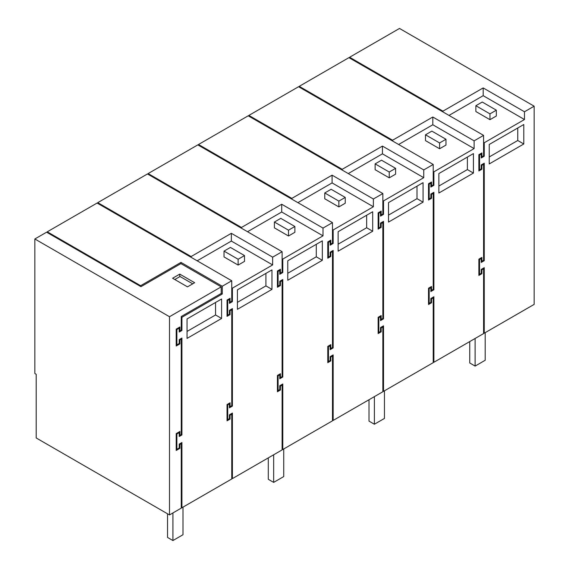 <?xml version="1.0" encoding="UTF-8"?>
<svg xmlns="http://www.w3.org/2000/svg" width="569" height="569" viewBox="0 0 569 569"><rect width="100%" height="100%" fill="white"/><g stroke="black" fill="none" stroke-linecap="round" stroke-linejoin="round"><path stroke-width="0.85" d="M496.339 110.18L482.242 102.036L475.862 105.72L489.959 113.864L489.959 119.682L496.339 115.998L496.339 110.18L489.959 113.864M475.862 105.72L475.862 111.538L489.959 119.682M481.232 157.193L483.579 155.835L484.255 156.226L484.255 142.748L524.476 119.526L483.181 95.677L448.998 115.415M484.255 142.748L483.579 142.364M484.255 156.226L481.232 157.969L481.232 154.092L479.553 155.06L479.553 169.797L481.232 168.829L481.232 164.953L484.255 163.203L484.255 260.694L481.232 262.437L481.232 258.561L479.553 259.528L479.553 274.265L481.232 273.298L481.232 269.422L484.255 267.672L484.255 333.199L534.149 304.394L534.149 106.19L399.502 28.45L349.608 57.256L442.952 111.147L442.952 111.922M442.952 111.147L483.181 87.925L483.181 95.677M483.181 87.925L524.476 111.773L524.476 119.526M534.149 106.19L524.476 111.773M523.793 143.985L523.793 124.511L489.24 144.462L489.24 163.936L523.793 143.985L517.747 140.5L489.24 156.959M483.579 163.595L483.579 164.37L481.9 165.337L481.232 164.953L482.91 163.979L483.579 164.37L483.579 260.303L484.255 260.694M481.232 260.887L481.9 261.278L483.579 260.303L481.232 261.662M479.553 155.06L478.878 154.676L480.556 153.708L481.232 154.092L481.232 153.317M478.878 170.181L481.232 168.829L481.9 169.213L481.9 165.337M481.9 261.278L481.9 257.401L478.878 259.144L480.556 258.177L481.232 258.561L481.232 257.785M478.878 274.649L481.232 273.298L481.9 273.682L481.9 269.806L481.232 269.422L482.91 268.447L483.579 268.838L483.579 268.063M517.747 128.004L517.747 140.5M349.608 57.256L349.608 58.031M483.579 332.808L484.255 333.199M433.215 361.891L433.884 362.275L483.579 333.583L483.579 268.838L481.9 269.806M433.215 297.139L433.215 362.666L383.52 391.358L382.852 390.967M382.852 326.222L382.852 391.742L333.157 420.434L332.481 420.05M332.481 355.298L332.481 420.825L282.786 449.51L282.117 449.126M282.117 384.374L282.117 449.901L232.422 478.593L231.747 478.202M231.747 413.457L231.747 478.977L181.924 507.747L181.248 507.363M445.975 139.263L431.871 131.119L425.491 134.803L439.595 142.94L439.595 148.758L445.975 145.074L445.975 139.263L439.595 142.94M425.491 134.803L425.491 140.614L439.595 148.758M430.868 186.276L433.215 184.918L433.884 185.302L433.884 171.831L474.112 148.601L432.81 124.76L398.627 144.49M433.884 171.831L433.215 171.44M481.232 156.418L481.9 156.809L483.579 155.835L483.579 135.379L348.932 57.647L299.237 86.339L392.589 140.23L392.589 141.005M392.589 140.23L432.81 117.008L432.81 124.76M432.81 117.008L474.112 140.849L474.112 148.601M483.579 135.379L474.112 140.849M299.237 86.339L299.237 87.114M433.884 185.302L430.868 187.052L430.868 182.4M428.514 199.264L430.868 197.905L430.868 194.029L432.547 193.062L433.215 193.446L433.215 192.671M431.537 198.297L430.868 197.905L429.182 198.873L429.182 184.143L430.868 183.175L430.192 182.784L428.514 183.751L428.514 200.039L431.537 198.297L431.537 194.413L430.868 194.029L433.884 192.286L433.884 289.77L430.868 291.52L430.868 286.868M428.514 303.732L430.868 302.374L430.868 298.497L432.547 297.53L433.215 297.914L431.537 298.881L430.868 298.497L433.884 296.755L433.884 362.275M429.182 303.341L429.182 288.611L430.868 287.644L430.192 287.253L428.514 288.22L428.514 304.507L431.537 302.765L430.868 302.374L429.182 303.341L428.514 302.957M433.884 289.77L433.215 289.386L430.868 290.745M438.87 186.042L467.384 169.576L467.384 157.08M473.429 173.068L438.87 193.019L438.87 173.545L473.429 153.594L473.429 173.068L467.384 169.576M479.553 169.797L478.878 169.406M481.9 156.809L481.9 152.933L478.878 154.676L478.878 170.956L481.9 169.213M479.553 259.528L478.878 259.144L478.878 275.424L481.9 273.682M479.553 274.265L478.878 273.874M395.611 168.339L381.507 160.195L375.127 163.879L389.232 172.023L389.232 177.841L395.611 174.157L395.611 168.339L389.232 172.023M375.127 163.879L375.127 169.697L389.232 177.841M380.497 215.352L382.852 213.994L383.52 214.385L383.52 200.907L423.749 177.684L382.446 153.836L348.264 173.573M383.52 200.907L382.852 200.516M430.868 185.501L431.537 185.885L433.215 184.918L433.215 164.462L298.569 86.723L248.873 115.415L342.218 169.306L342.218 170.081M342.218 169.306L382.446 146.084L382.446 153.836M382.446 146.084L423.749 169.925L423.749 177.684M433.215 164.462L423.749 169.925M248.873 115.415L248.873 116.19M378.15 228.34L380.497 226.981L380.497 223.105L383.52 221.362L383.52 318.853L380.497 320.596L380.497 316.72L379.829 316.328L378.15 317.303L378.15 333.583L381.173 331.841L380.497 331.45L380.497 327.573L382.176 326.606L382.852 326.997L381.173 327.964L380.497 327.573L383.52 325.831L383.52 391.358M383.52 318.853L382.852 318.462L380.497 319.821M382.852 221.754L382.852 222.529L381.173 223.496L380.497 223.105L382.176 222.138L382.852 222.529L382.852 318.462L381.173 319.437L380.497 319.045M383.52 214.385L380.497 216.128L380.497 212.251L379.829 211.86L378.15 212.834L378.15 229.115L381.173 227.372L380.497 226.981L378.819 227.956L378.15 227.564M378.819 227.956L378.819 213.219L380.497 212.251L380.497 211.476M378.15 332.808L380.497 331.45L378.819 332.424L378.819 317.687L380.497 316.72L380.497 315.944M388.506 215.118L417.013 198.659L417.013 186.163M423.059 202.144L388.506 222.095L388.506 202.621L423.059 182.67L423.059 202.144L417.013 198.659M429.182 198.873L428.514 198.489M429.182 184.143L428.514 183.751L431.537 182.009L431.537 185.885M431.537 194.413L433.215 193.446L433.215 289.386L431.537 290.354L430.868 289.97M431.537 290.354L431.537 286.477L428.514 288.22L429.182 288.611M431.537 302.765L431.537 298.881M345.241 197.415L331.137 189.278L324.757 192.955L338.861 201.099L338.861 206.917L345.241 203.233L345.241 197.415L338.861 201.099M324.757 192.955L324.757 198.773L338.861 206.917M330.134 244.428L332.481 243.077L333.157 243.461L333.157 229.983L373.378 206.76L332.083 182.919L297.9 202.649M333.157 229.983L332.481 229.599M380.497 214.577L381.173 214.968L382.852 213.994L382.852 193.538L248.205 115.806L198.51 144.49L291.854 198.389L291.854 199.164M291.854 198.389L332.083 175.16L332.083 182.919M332.083 175.16L373.378 199.008L373.378 206.76M382.852 193.538L373.378 199.008M198.51 144.49L198.51 145.266M333.157 243.461L330.134 245.203L330.134 240.552M327.78 257.423L330.134 256.064L330.134 252.188L331.812 251.214L332.481 251.605L332.481 250.829M330.802 256.448L330.134 256.064L328.455 257.032L328.455 242.302L330.134 241.327L329.458 240.943L327.78 241.91L327.78 258.198L330.802 256.448L330.802 252.572L330.134 252.188L333.157 250.438L333.157 347.929L330.134 349.672L330.134 345.02M327.78 361.891L330.134 360.533L330.134 356.656L331.812 355.682L332.481 356.073L330.802 357.04L330.134 356.656L333.157 354.907L333.157 420.434M328.455 361.5L328.455 346.77L330.134 345.796L329.458 345.411L327.78 346.379L327.78 362.666L330.802 360.917L330.134 360.533L328.455 361.5L327.78 361.116M333.157 347.929L332.481 347.545L330.134 348.897M338.135 244.193L366.649 227.735L366.649 215.238M372.695 231.227L338.135 251.178L338.135 231.697L372.695 211.746L372.695 231.227L366.649 227.735M378.819 213.219L378.15 212.834L381.173 211.085L381.173 214.968M381.173 227.372L381.173 223.496M381.173 319.437L381.173 315.553L378.15 317.303L378.819 317.687M381.173 331.841L381.173 327.964M378.819 332.424L378.15 332.033M294.877 226.498L280.773 218.354L274.393 222.038L288.497 230.182L288.497 235.993L294.877 232.308L294.877 226.498L288.497 230.182M274.393 222.038L274.393 227.856L288.497 235.993M279.763 273.511L282.117 272.153L282.786 272.544L282.786 259.066L323.014 235.843L281.712 211.995L247.529 231.732M282.786 259.066L282.117 258.675M330.134 243.653L330.802 244.044L332.481 243.077L332.481 222.621L197.834 144.882L148.139 173.573L241.484 227.465L241.484 228.24M241.484 227.465L281.712 204.243L281.712 211.995M281.712 204.243L323.014 228.084L323.014 235.843M332.481 222.621L323.014 228.084M148.139 173.573L148.139 174.349M277.416 286.499L279.763 285.14L279.763 281.264L282.786 279.521L282.786 377.012L279.763 378.755L279.763 374.879L279.094 374.487L277.416 375.462L277.416 391.742L280.439 390L279.763 389.609L279.763 385.732L281.442 384.765L282.117 385.149L280.439 386.123L279.763 385.732L282.786 383.99L282.786 449.51M282.786 377.012L282.117 376.621L279.763 377.98M282.117 279.905L282.117 280.681L280.439 281.655L279.763 281.264L281.442 280.297L282.117 280.681L282.117 376.621L280.439 377.588L279.763 377.204M282.786 272.544L279.763 274.286L279.763 270.41L279.094 270.019L277.416 270.993L277.416 287.274L280.439 285.531L279.763 285.14L278.085 286.115L277.416 285.723M278.085 286.115L278.085 271.377L279.763 270.41L279.763 269.635M277.416 390.967L279.763 389.609L278.085 390.583L278.085 375.846L279.763 374.879L279.763 374.103M287.772 273.276L316.286 256.811L316.286 244.314M322.324 260.303L287.772 280.254L287.772 260.78L322.324 240.829L322.324 260.303L316.286 256.811M328.455 257.032L327.78 256.647M328.455 242.302L327.78 241.91L330.802 240.168L330.802 244.044M330.802 252.572L332.481 251.605L332.481 347.545L330.802 348.513L330.134 348.121M330.802 348.513L330.802 344.636L327.78 346.379L328.455 346.77M330.802 360.917L330.802 357.04M244.506 255.573L230.409 247.43L224.03 251.114L238.127 259.258L238.127 265.076L244.506 261.391L244.506 255.573L238.127 259.258M224.03 251.114L224.03 256.932L238.127 265.076M229.399 302.587L231.747 301.229L232.422 301.62L232.422 288.142L272.651 264.919L231.348 241.071L197.166 260.808M232.422 288.142L231.747 287.758M279.763 272.736L280.439 273.12L282.117 272.153L282.117 251.697L147.471 173.958L97.776 202.649L191.12 256.541L191.12 257.316M191.12 256.541L231.348 233.318L231.348 241.071M231.348 233.318L272.651 257.167L272.651 264.919M282.117 251.697L272.651 257.167M97.776 202.649L97.776 203.425M227.045 315.575L229.399 314.223L229.399 310.347L232.422 308.597L232.422 406.088L229.399 407.831L229.399 403.954L228.731 403.57L227.045 404.538L227.045 420.818L230.068 419.076L229.399 418.692L229.399 414.815L231.078 413.841L231.747 414.232L230.068 415.199L229.399 414.815L232.422 413.066L232.422 478.593M232.422 406.088L231.747 405.697L229.399 407.055M231.747 308.988L231.747 309.764L230.068 310.731L229.399 310.347L231.078 309.372L231.747 309.764L231.747 405.697L230.068 406.671L229.399 406.28M232.422 301.62L229.399 303.362L229.399 299.486L228.731 299.102L227.045 300.069L227.045 316.35L230.068 314.607L229.399 314.223L227.721 315.19L227.045 314.799M227.721 315.19L227.721 300.453L229.399 299.486L229.399 298.711M227.045 420.043L229.399 418.692L227.721 419.659L227.721 404.922L229.399 403.954L229.399 403.179M237.408 302.352L265.915 285.894L265.915 273.397M271.961 289.379L237.408 309.33L237.408 289.856L271.961 269.905L271.961 289.379L265.915 285.894M278.085 271.377L277.416 270.993L280.439 269.244L280.439 273.12M280.439 285.531L280.439 281.655M280.439 377.588L280.439 373.712L277.416 375.462L278.085 375.846M280.439 390L280.439 386.123M278.085 390.583L277.416 390.192M47.277 232.586L47.277 231.811L97.107 203.041L231.747 280.773L222.28 286.243L222.28 293.995L181.924 317.296L181.924 330.482L181.248 330.098L179.235 331.258M229.399 301.812L230.068 302.203L231.747 301.229L231.747 280.773M227.721 419.659L227.045 419.268M227.721 404.922L227.045 404.538L230.068 402.795L230.068 406.671M227.721 300.453L227.045 300.069L230.068 298.327L230.068 302.203M230.068 314.607L230.068 310.731M230.068 419.076L230.068 415.199M181.924 330.482L179.235 332.033L179.235 328.157L176.881 329.515L176.881 344.828L179.235 343.477L179.235 339.593L181.924 338.043L181.924 434.951L179.235 436.501L179.235 432.625L176.881 433.983L176.881 449.297L179.235 447.945L179.235 444.062L181.924 442.511L181.924 507.747M181.248 442.902L181.248 443.678L180.579 443.287L179.235 444.062L179.904 444.453L181.248 443.678L181.248 508.138L169.498 514.924L36.196 437.959L36.196 374.288L34.851 373.513L34.851 238.98L46.601 232.195L140.956 286.669L180.914 263.603L221.206 286.861L221.206 293.455L181.248 316.52L181.248 330.098L179.904 330.874L179.235 330.482M221.597 318.462L187.037 338.413L187.037 318.939L221.597 298.988L221.597 318.462L215.551 314.97L187.037 331.435M47.277 231.811L140.621 285.702L180.978 262.401L222.28 286.243M179.235 327.381L179.235 328.157L178.559 327.772L176.212 329.131L176.881 329.515M176.212 345.219L179.235 343.477L179.904 343.861L179.904 339.985L179.235 339.593L180.579 338.818L181.248 339.209L181.248 434.567L179.235 435.726M176.881 433.983L176.212 433.599L178.559 432.241L179.235 432.625L179.235 431.85M176.212 449.688L179.235 447.945L179.904 448.329L179.904 444.453M181.248 338.434L181.248 339.209L179.904 339.985M176.881 449.297L176.212 448.913M181.924 434.951L181.248 434.567L179.904 435.342L179.235 434.951M176.881 344.828L176.212 344.444M181.924 317.296L181.248 316.912M221.206 293.376L222.28 293.995M180.978 262.401L180.978 263.639M215.551 302.473L215.551 314.97M140.621 285.702L140.621 286.477M179.904 330.874L179.904 326.997L176.212 329.131L176.212 345.995L179.904 343.861M179.904 435.342L179.904 431.466L176.212 433.599L176.212 450.463L179.904 448.329M192.727 283.831L180.039 276.513L174.811 279.528M169.498 514.924L169.498 316.72L34.851 238.98M179.768 274.116L172.606 278.255L187.493 286.854L194.662 282.715L179.768 274.116L179.768 276.669M221.206 286.861L169.498 316.72M485.193 332.659L485.193 360.262L475.122 366.08L475.122 338.47M469.745 341.571L469.745 362.972L475.122 366.08M384.459 390.811L384.459 418.421L374.388 424.232L374.388 396.629M369.018 399.73L369.018 421.131L374.388 424.232M283.725 448.969L283.725 476.58L273.653 482.391L273.653 454.787M268.284 457.889L268.284 479.29L273.653 482.391M182.998 507.128L182.998 534.732L172.919 540.55L172.919 512.946M167.549 513.8L167.549 537.449L172.919 540.55"/></g></svg>
